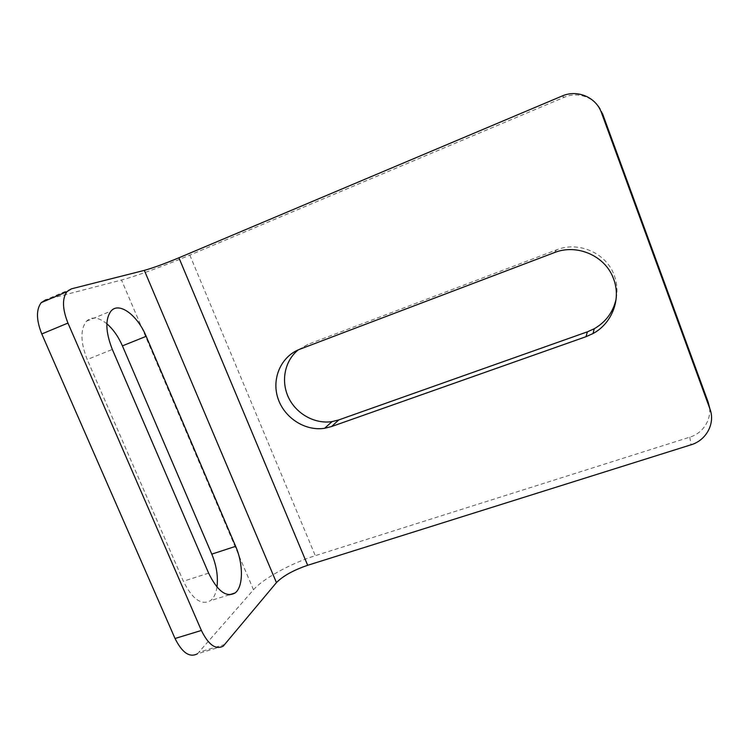 <?xml version="1.0" encoding="UTF-8"?>
<svg xmlns="http://www.w3.org/2000/svg" width="749" height="749" viewBox="0 0 749 749"><rect width="100%" height="100%" fill="white"/><g stroke="black" fill="none" stroke-linecap="round" stroke-linejoin="round"><path stroke-width="0.56" stroke-dasharray="3.75 2.81" d="M298.308 349.849L307.97 344.353L556.516 249.866C578.677 240.86 606.54 253.087 614.302 275.51C617.11 283.253 617.71 291.155 616.099 299.207M708.133 402.091C713.6 416.079 704.715 432.791 689.782 437.163L315.292 555.674C291.614 563.033 262.965 578.649 253.499 589.772L197.455 653.765L223.296 646.069M71.436 288.833L45.895 299.731L121.507 280.032C134.773 276.615 166.325 265.062 189.834 255.119L564.156 97.314C578.921 90.704 597.337 98.465 602.505 113.605M106.845 323.774C98.587 317.127 91.781 316.293 86.435 321.246C80.19 329.448 80.452 342.209 87.221 359.529L112.322 349.437M216.976 587.066C216.012 593.489 213.84 598.03 210.46 600.679C201.303 605.604 192.278 599.125 183.393 581.243L87.221 359.529M556.516 249.866L554.307 252.628M689.782 437.163L691.065 444.784M562.087 96.031L564.156 97.314M225.065 644.383L199.309 652.061M253.499 589.772L121.507 280.032M189.834 255.119L315.292 555.674M208.615 573.135L183.393 581.243M307.97 344.353L299.843 349.221M229.297 594.79L210.46 600.679M86.435 321.246L111.002 311.069"/><path stroke-width="1.12" d="M613.609 278.974C605.632 255.961 577.03 243.397 554.307 252.628L299.843 349.221C281.203 356.215 271.456 378.311 277.832 397.972C284.011 417.689 304.974 431.349 324.598 428.297L331.517 426.565L586.008 336.694L593.021 333.539C612.008 323.446 621.427 299.076 613.609 278.974M709.912 408.87L708.133 402.091L602.505 113.605L601.475 112.753L709.912 408.87C715.52 423.213 706.391 440.318 691.065 444.784L307.68 565.289C293.421 570.176 283 575.953 276.447 582.61L223.296 646.069C215.815 650.132 208.512 644.926 201.387 630.461L67.944 323.072L41.775 333.96L175.032 638.494L201.387 630.461M67.944 323.072C62.382 309.028 62.055 298.561 66.951 291.661L71.436 288.833L144.323 270.38C153.002 267.955 164.537 263.751 178.917 257.787L562.087 96.031C577.236 89.234 596.157 97.201 601.475 112.753M146.177 336.32L235.645 546.33L211.789 554.129L122.415 345.869L146.177 336.32C137.638 315.385 119.157 301.379 111.002 311.069C105.075 319.177 105.515 331.966 112.322 349.437L208.615 573.135C217.472 591.186 226.292 597.805 235.064 592.983L229.297 594.79M235.645 546.33C243.444 564.063 243.425 586.935 235.064 592.983M122.415 345.869C118.351 336.591 113.165 329.223 106.845 323.774M211.789 554.129C216.517 565.579 218.249 576.561 216.976 587.066M41.775 333.96C36.242 320.048 36.064 309.609 41.223 302.633L45.895 299.731M197.455 653.765C189.647 657.903 182.176 652.81 175.032 638.494M616.099 299.207C613.103 312.193 605.81 322.033 594.229 328.745L587.394 331.826L338.82 419.908L332.05 421.612C314.805 424.271 296.248 413.925 288.487 397.457C280.65 381.016 284.723 360.625 298.308 349.849M276.447 582.61L144.323 270.38M178.917 257.787L307.68 565.289M587.394 331.826L586.008 336.694M338.82 419.908L331.517 426.565M66.951 291.661L41.223 302.633M594.229 328.745L593.021 333.539M332.05 421.612L324.598 428.297"/></g></svg>
